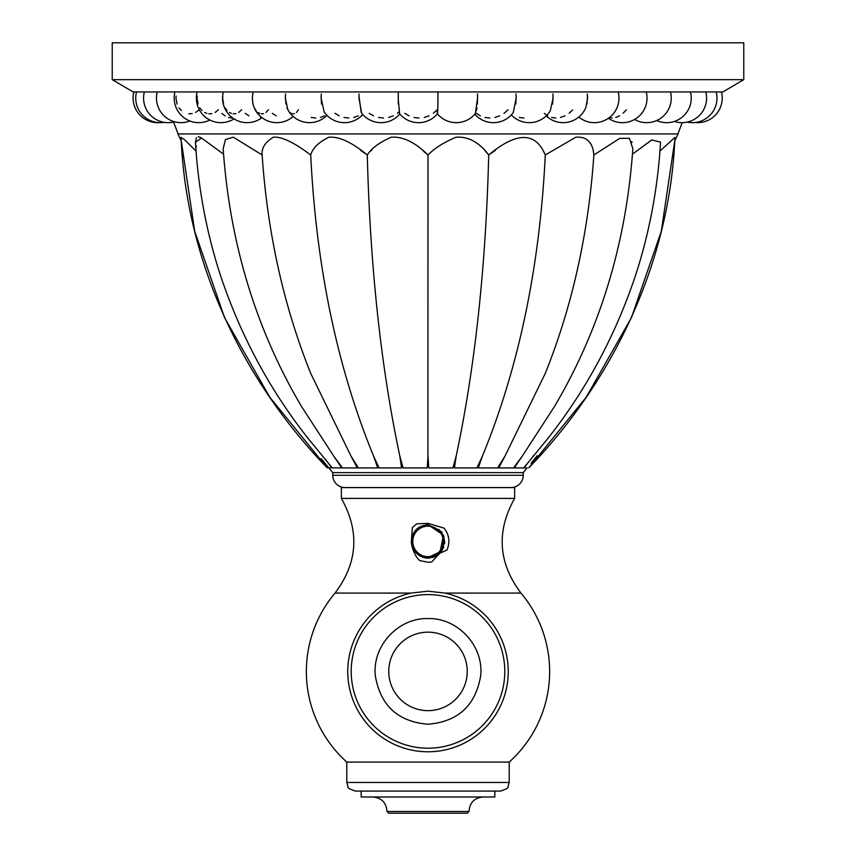 <?xml version="1.0" encoding="UTF-8"?>
<svg xmlns="http://www.w3.org/2000/svg" width="856" height="856" viewBox="0 0 856 856"><rect width="100%" height="100%" fill="white"/><g stroke="black" fill="none" stroke-linecap="round" stroke-linejoin="round"><path stroke-width="1.28" d="M112.222 79.662L112.222 42.8L743.778 42.8L743.778 79.662L722.892 91.945L133.108 91.945L112.222 79.662L743.778 79.662M328.586 463.599L331.989 467.932L328.8 467.932A591.453 591.453 0 0 0 332.77 472.619L332.77 475.305A12.284 12.284 0 0 0 345.064 487.588M332.77 472.619L523.23 472.619L523.23 475.305L332.77 475.305M510.936 487.588A12.284 12.284 0 0 0 523.23 475.305M527.414 463.599L524.011 467.932L527.2 467.932A591.453 591.453 0 0 1 523.23 472.619M427.679 461.791L427.23 467.932L428 455.745L428.77 467.932L452.931 467.932L456.248 455.745L454.418 467.932L476.931 467.932L482.57 455.745L478.258 467.932L497.604 467.932L505.179 455.745L498.684 467.932L513.525 467.932L522.524 455.745L514.285 467.932L523.615 467.932M374.992 460.132L377.742 467.932L373.43 455.745L379.069 467.932L401.582 467.932L399.752 455.745L403.026 467.815M522.524 455.745L554.731 406.086C600.163 328.971 626.207 243.179 632.841 148.719L629.417 138.287L619.819 138.34L593.882 154.968C592.759 142.256 586.735 136.35 575.81 137.228L545.293 154.968C535.503 131.674 516.65 131.674 488.712 154.968C479.146 142.256 468.286 136.35 456.109 137.228C444.061 142.192 434.698 148.099 428 154.968C415.053 142.256 402.802 136.35 391.245 137.228C379.754 142.192 371.772 148.099 367.288 154.968C351.784 142.224 338.965 136.318 328.843 137.238C318.721 142.203 312.675 148.12 310.707 154.968C293.811 142.256 281.324 136.35 273.267 137.228C265.146 142.192 261.433 148.099 262.118 154.968L262.781 163.796C268.752 238.749 284.738 308.631 310.739 373.43L350.821 455.745L357.316 467.932L350.821 455.745L358.322 467.815M332.278 467.815L341.715 467.932L333.476 455.745L342.389 467.815M537.151 455.745L531.127 463.203M328.8 467.932L321.128 458.591M326.35 460.539L324.98 458.816M262.118 154.968L233.292 137.153L225.481 139.517L223.159 148.719C229.793 243.179 255.837 328.971 301.28 406.086L334.503 457.286M360.504 150.292L367.288 154.968C370.134 266.805 380.952 367.064 399.752 455.745L400.073 457.746M428 154.968L427.904 457.714M455.852 457.307L455.713 457.874M454.675 461.791L453.124 467.312M518.148 461.791L514.638 466.466M533.427 455.745L532.603 456.794M357.316 467.932L342.475 467.932M377.742 467.932L358.397 467.932M427.23 467.932L403.069 467.932M523.701 467.932L547.926 438.422C587.537 388.185 617.369 331.935 637.399 269.651C650.282 228.21 657.997 185.699 660.543 142.128L651.758 139.935L632.456 154.176M695.029 122.526A24.578 24.578 0 0 0 722.229 98.087A24.578 24.578 0 0 1 695.029 122.526A24.578 24.578 0 0 1 687.208 122.108A24.578 24.578 0 0 1 682.178 122.665L677.92 133.921A49.167 49.167 0 0 1 674.753 140.694L661.313 231.227L631.428 317.672L586.274 397.12L528.73 467.932C613.977 379.764 669.948 261.273 674.935 137.42L659.933 151.084M136.521 91.945A24.578 24.578 0 0 0 164.234 122.355A24.578 24.578 0 0 0 173.586 122.055L178.08 133.921A49.167 49.167 0 0 0 181.247 140.694L194.686 231.227L224.572 317.672L269.726 397.12L327.27 467.932C242.023 379.764 186.052 261.273 181.065 137.42L184.393 139.603L196.067 151.084M205.526 140.93L223.544 154.176L201.567 138.041L195.457 142.128L196.399 137.602M231.976 118.021L228.573 117.486M225.149 115.913L221.854 113.452M261.337 117.154L260.492 117.454M248.903 115.849L245.212 113.313M276.253 115.849L272.272 113.313M324.563 115.817L320.39 117.454M315.8 118.021L311.177 117.486M358.215 115.838L353.731 117.475M348.906 118.021L344.005 117.475M339.19 115.838L334.878 113.281M399.014 111.868L397.452 113.249M393.353 115.806L388.635 117.454M383.552 118.021L378.534 117.486M373.601 115.838L369.257 113.313M436.924 109.889L433.361 113.249M429.102 115.806L424.244 117.454M419.055 118.021L413.994 117.486M409.061 115.838L404.76 113.313M508.057 109.761L503.906 113.452M499.679 115.881L494.886 117.475M489.867 118.021L484.956 117.465M480.366 115.838L476.385 113.292M523.947 118.021L519.282 117.497M572.675 109.975L569.112 113.249M565.003 115.817L560.541 117.454M555.961 118.021L551.628 117.475M547.647 115.849L544.309 113.313M626.399 109.836L623.093 113.249M619.583 115.795L615.817 117.454M612.104 118.021L609.29 117.657M648.163 142.781L650.474 140.93M631.685 141.55L632.038 142.428M482.57 455.745C518.886 367.064 539.794 266.805 545.293 154.968L545.465 154.861M488.733 154.947L495.496 150.292M543.282 150.934L545.261 154.883M485.277 151.063L488.626 154.861M370.723 151.063L371.697 150.057M423.57 151.298L427.797 154.797M373.43 455.745C337.114 367.064 316.206 266.805 310.707 154.968L310.717 154.947M196.42 146.729L196.163 145.916M195.468 142.256L195.457 142.128C198.004 185.699 205.718 228.21 218.601 269.651C238.631 331.935 268.463 388.185 308.074 438.422L332.299 467.932M198.175 136.725L200.646 137.506M593.882 154.968L593.219 163.796C587.248 238.749 571.262 308.631 545.261 373.43L505.179 455.745M488.712 154.968C485.866 266.805 475.048 367.064 456.248 455.745M199.213 109.803L195.66 112.436M192.129 113.645L188.78 113.794M181.44 110.595L178.979 107.845M177.031 104.047L175.994 98.354M175.994 97.884L176.111 96.054M218.376 109.803L215.113 112.436M211.871 113.645L208.811 113.794M206.852 113.409L204.638 112.478M202.091 110.595L199.823 107.845M198.046 104.047L197.094 98.365M197.094 97.894L197.201 96.054M241.617 109.793L238.717 112.436M235.828 113.645L233.11 113.794M231.366 113.409L229.397 112.478M227.129 110.595L225.117 107.845M223.534 104.047L222.688 98.387M222.688 97.862L222.785 96.054M268.484 109.793L265.991 112.436M263.53 113.645L261.198 113.794M259.7 113.409L258.02 112.478M256.083 110.595L254.36 107.845M253.001 104.047L252.285 97.937M293.169 116.459A24.578 24.578 0 0 1 252.905 103.672L252.285 98.087L253.044 91.945A24.578 24.578 0 0 0 252.916 92.502L253.012 92.106M298.466 109.761L296.433 112.436M294.432 113.645L292.538 113.794M291.318 113.409L289.959 112.478M288.376 110.595L286.985 107.845M285.883 104.047L285.358 96.032M285.572 93.903L285.294 98.087L287.83 109.686M321.524 104.047L321.128 96.054M321.289 93.957L321.086 98.087L324.135 111.879M361.211 112.478L358.985 96.097M359.081 93.957L358.953 98.087L361.628 113.131A24.578 24.578 0 0 0 399.816 113.976M398.286 104.047L398.297 91.945M437.748 110.585L437.844 107.845M437.919 104.047L437.93 92.48M476.492 110.595L476.974 107.845M477.359 104.047L477.541 96.097M477.466 93.86L477.562 98.087L475.401 113.495A24.578 24.578 0 0 1 437.416 113.869A24.578 24.578 0 0 1 399.602 113.73L398.168 98.087M474.823 114.19A24.578 24.578 0 0 0 513.226 112.607L513.311 112.478M515.836 104.047L516.157 96.097M516.029 93.914L516.2 98.087L513.226 112.607M552.602 104.047L553.062 96.075M552.869 93.914L553.115 98.087L550.237 110.884A24.578 24.578 0 0 1 511.332 114.897M585.665 107.952A24.578 24.578 0 0 0 585.9 107.407L585.718 107.845M586.948 104.047L587.526 96.043M587.291 93.957L587.601 98.087L585.9 107.407M618.984 97.852L618.888 96.043M437.041 109.761C437.523 116.951 437.833 113.067 437.962 98.087M252.916 92.502L253.044 91.945M341.373 498.406L514.627 498.406L514.627 487.588L341.373 487.588L341.373 498.406C359.862 531.351 357.744 562.906 335.028 593.09L411.062 593.09L428 591.186L444.938 593.09A80.25 80.25 0 0 1 428 751.782A80.25 80.25 0 0 1 411.062 593.09M412.357 527.606L416.797 523.808L428 523.358L444.104 528.141C449.229 534.711 450.192 542.009 447.003 550.034L439.759 553.286L431.713 561.943L428 562.274L419.686 560.552C416.358 557.588 413.801 552.826 412.004 546.256L411.308 542.169L412.357 527.606M335.028 593.09A121.638 121.638 0 0 0 346.787 762.086L509.213 762.086A121.638 121.638 0 0 0 520.972 593.09L444.938 593.09M346.787 782.48L509.213 782.48L507.801 787.21C508.689 787.798 506.292 789.093 500.621 791.083L355.379 791.083C349.708 789.093 347.311 787.798 348.199 787.21L346.787 782.48L346.787 762.086M412.924 534.208L412.539 535.064M411.64 538.017L411.426 543.528M411.479 543.945L412.271 547.07M412.966 548.717L414.058 550.633M415.181 552.131L423.399 557.47M425.261 557.898L427.797 558.123M429.487 558.058L439.759 553.286L443.494 535.139L428 524.696C417.578 525.723 412.014 531.544 411.308 542.169M437.138 555.394C425.753 560.648 417.375 557.598 412.004 546.256M435.522 556.336L432.173 557.588L435.629 556.272M436.56 555.758L439.075 553.928M428 524.696L441.771 531.951M443.622 535.471L444.66 542.779M444.713 541.324L444.542 543.806M443.622 547.337L441.771 550.868M439.117 553.885L436.196 555.972M428 558.123L426.877 558.08L440.08 551.895A15.997 15.997 0 0 0 438.497 529.34L442.242 532.678M443.804 546.834L443.536 547.562M441.835 550.772L439.759 553.286M428.567 558.112L429.626 558.037M361.157 791.083L361.157 796.979L494.843 796.979L494.843 791.083L428 791.083M469.056 811.467L467.323 813.2L388.678 813.2L386.944 811.467L469.056 811.467C469.655 802.703 474.331 797.878 483.052 796.979M428 748.197A76.794 76.794 0 0 1 351.206 671.404A76.794 76.794 0 0 1 428 594.61A76.794 76.794 0 0 1 504.794 671.404A76.794 76.794 0 0 1 428 748.197M428 710.651A39.237 39.237 0 0 1 388.763 671.404A39.237 39.237 0 0 1 428 632.167A39.237 39.237 0 0 1 467.237 671.404A39.237 39.237 0 0 1 428 710.651M443.237 541.409A15.237 15.237 0 0 1 428 556.646A15.237 15.237 0 0 1 412.763 541.409A15.237 15.237 0 0 1 428 526.173A15.237 15.237 0 0 1 443.237 541.409M178.08 133.921L677.92 133.921M133.889 91.945A24.578 24.578 0 0 0 159.002 122.633M722.229 98.087A24.578 24.578 0 0 0 721.447 91.945A24.578 24.578 0 0 1 722.229 98.087M687.208 122.108A24.578 24.578 0 0 0 716.205 91.945M674.346 121.434A24.578 24.578 0 0 0 705.804 91.945M656.68 120.546A24.578 24.578 0 0 0 690.471 91.945M634.574 119.466A24.578 24.578 0 0 0 670.483 91.945M608.434 118.278A24.578 24.578 0 0 0 646.248 91.945M578.795 117.058A24.578 24.578 0 0 0 618.214 91.945M546.214 115.892A24.578 24.578 0 0 0 585.9 107.396M324.124 111.879A24.578 24.578 0 0 0 362.762 114.501M287.734 109.482A24.578 24.578 0 0 0 326.981 115.357M223.33 91.945A24.578 24.578 0 0 0 261.979 117.668M197.137 91.945A24.578 24.578 0 0 0 234.02 118.888M174.966 91.945A24.578 24.578 0 0 0 209.838 120.022M157.258 91.945A24.578 24.578 0 0 0 189.904 121.017M144.364 91.945A24.578 24.578 0 0 0 174.603 121.809M514.627 498.406C496.138 531.351 498.256 562.906 520.972 593.09M509.213 782.48L509.213 762.086M386.944 811.467C386.345 802.703 381.669 797.878 372.949 796.979M428 618.578C398.115 617.679 371.921 646.237 375.356 675.908C380.439 705.59 397.987 721.704 428 724.24C458.014 721.704 475.562 705.59 480.644 675.908C484.079 646.237 457.885 617.679 428 618.578"/></g></svg>
